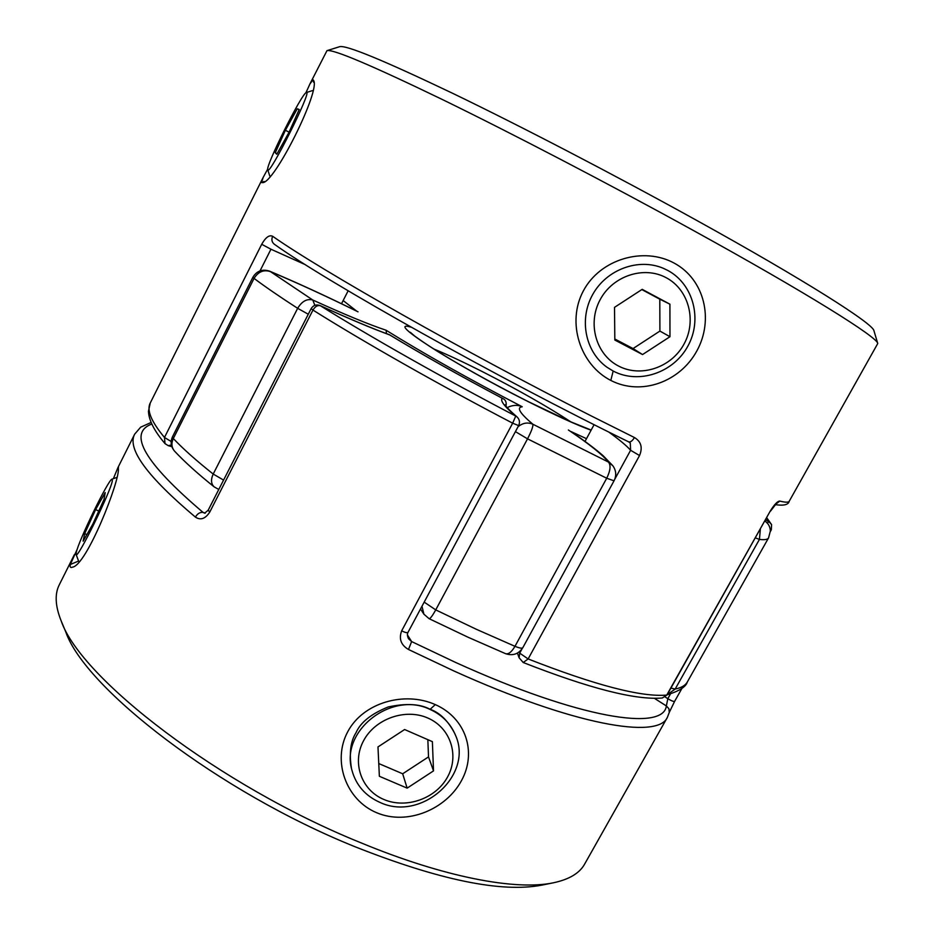 <?xml version="1.0" encoding="UTF-8"?>
<svg xmlns="http://www.w3.org/2000/svg" width="934" height="934" viewBox="0 0 934 934"><rect width="100%" height="100%" fill="white"/><g stroke="black" fill="none" stroke-linecap="round" stroke-linejoin="round"><path stroke-width="1.4" d="M666.362 277.807C688.883 289.773 696.916 320.876 683.992 344.132C671.383 367.552 640.934 377.838 618.588 366.058C596.055 354.628 587.171 323.538 600.13 299.744C612.751 275.775 644.04 265.49 666.362 277.807M613.323 371.125C638.833 384.528 673.496 372.806 687.868 346.117C702.613 319.638 693.495 284.158 667.798 270.451L663.455 268.362C638.716 257.644 606.738 269.319 592.821 294.303C578.66 319.159 585.326 352.001 607.123 367.331L613.323 371.125M669.911 304.18L669.97 336.707L642.557 354.558L614.829 340.046L614.514 307.356L642.195 289.342L669.911 304.18L659.801 299.195L659.906 331.08L669.97 336.707M641.833 289.575L659.801 299.195M659.906 331.08L633.054 348.557L642.557 354.558M633.054 348.557L614.817 339.007M427.994 718.106C405.613 708.019 375.199 718.631 363.583 740.72C351.616 762.658 361.376 790.211 383.932 799.504C406.313 809.136 435.944 798.57 447.573 776.948C459.528 755.478 450.562 727.878 427.994 718.106M379.951 802.399C365.276 795.85 355.912 785.05 351.873 770.013C340.186 730.551 392.035 690.459 430.212 709.501C442.097 714.965 450.492 723.453 455.372 734.965C473.993 774.998 421.222 822.037 379.951 802.399M407.142 788.133L433.516 770.889L432.384 741.654L404.609 729.524L377.978 746.931L379.367 776.282L407.142 788.133L402.671 773.784L428.519 756.89L433.516 770.889M378.76 763.545L402.671 773.784M428.519 756.89L427.842 739.67M112.36 480.52L112.022 479.165C108.578 479.049 78.187 541.486 76.226 552.718L76.109 554.422C76.646 561.252 111.52 490.175 112.36 480.52M83.126 541.183L92.828 524.102L103.989 499.515L105.215 492.58L95.607 509.602L84.679 533.618L83.126 541.183M86.874 534.598L84.679 533.618M98.77 511.026L95.607 509.602M306.574 92.513C311.758 91.392 269.459 175.814 267.813 169.941L267.743 169.801C265.221 166.45 302.091 92.629 306.375 92.524L306.574 92.513M299.23 109.523L288.91 132.5L276.838 154.238L275.273 152.744L285.395 130.246L297.281 108.764L299.23 109.523M299.125 109.757L297.281 108.764M289.061 132.184L285.395 130.246M277.129 153.725L275.273 152.744M113.376 478.687L117.941 467.584L118.466 467L118.349 468.553C120.077 480.368 86.512 565.852 72.385 567.16C70.459 568.012 69.77 567.125 70.33 564.498L77.288 549.064M435.314 704.61C465.973 718.176 477.134 752.442 461.384 780.812C445.88 809.334 407.364 825.703 376.752 812.767C346.024 800.064 331.979 760.965 347.728 731.754C363.174 702.415 404.749 690.903 435.314 704.61L430.13 709.291C420.195 703.897 406.232 703.115 388.264 706.945C371.218 713.809 360.466 722.426 355.994 732.77C350.554 741.316 349.047 753.178 351.476 768.367M455.372 734.965L454.87 733.75C448.262 720.955 440.019 712.794 430.13 709.291M665.171 696.986L667.822 698.679L666.362 705.952L668.907 708.708L669.281 712.385L674.628 701.352M553.453 882.782L541.86 885.128C501.616 892.916 439.26 880.097 354.803 846.659C218.988 791.939 85.064 688.206 65.789 631.991L61.247 621.075C80.698 678.317 219.723 785.739 360.571 842.655C444.21 877.376 516.269 890.779 553.453 882.782C569.226 879.419 579.64 873.173 584.672 864.032L667.343 717.417C658.085 739.495 574.258 725.438 453.597 670.834L408.485 649.48C400.966 645.044 398.69 638.833 401.655 630.859L512.661 423.184C438.548 384.481 364.12 342.206 312.96 310.076L209.718 512.147L208.224 510.139L311.15 308.617L312.96 310.076C315.108 306.515 317.56 305.056 320.327 305.722L320.035 305.546C316.241 304.227 313.287 305.243 311.15 308.617M74.358 554.679L59.332 584.696C54.569 593.989 55.211 606.119 61.247 621.075M151.798 424.024C127.386 433.142 144.478 462.599 203.052 512.392C200.028 512.077 197.471 513.642 195.381 517.086C200.53 520.507 205.317 518.86 209.718 512.147M320.035 305.546C348.802 318.634 371.942 328.371 389.466 334.746L389.688 334.909C372.012 328.453 348.896 318.716 320.327 305.722C370.564 337.022 443.335 378.235 515.743 416.074C504.267 406.348 499.807 400.429 502.364 398.316C459.972 375.853 422.413 354.71 389.688 334.909M505.994 406.185C506.707 402.414 505.679 399.88 502.901 398.573L502.364 398.316M205.27 513.163L203.052 512.392L204.651 513.198L208.212 510.174M516.969 416.856L515.743 416.074L512.661 423.184L518.65 425.6C520.145 422.296 519.584 419.378 516.969 416.856C503.426 405.076 505.212 404.34 505.142 404.819M407.329 634.77L411.625 641.576L408.497 638.681C407.282 636.077 407.096 634.011 407.924 632.481M654.325 698.27L666.362 705.952C663.432 731.427 580.271 719.075 455.699 662.486L411.625 641.576L408.485 649.48M770.34 531.551L771.332 529.788L771.589 524.604L768.974 521.767L767.211 522.993M770.246 529.496L771.332 529.788L771.589 524.604L766.756 517.775M267.708 169.066L263.225 177.308L261.497 182.562L262.396 182.609C273.942 184.395 321.308 89.36 313.474 80.382L312.995 79.682L309.913 84.002L305.885 92.828M674.29 263.166C643.713 246.366 600.2 259.033 583.376 290.859C566.319 322.569 580.189 364.785 610.813 380.43C641.366 396.191 680.08 381.796 696.846 350.927C713.88 320.164 704.936 279.756 674.29 263.166M309.901 83.99L326.97 50.658C332.819 48.93 371.02 65.088 441.572 99.132C511.482 133.177 608.77 183.858 692.304 229.892C807.606 293.369 877.832 337.431 877.762 343.514L789.207 501.278C788.541 502.527 785.401 502.469 779.773 501.091C777.555 501.091 774.356 504.465 770.188 511.19L667.098 694.908L662.299 698.002L667.098 694.908M628.43 441.712L628.664 441.852C499.562 378.9 327.495 282.348 274.257 244.183L274.257 244.183C271.817 242.163 271.28 239.524 272.646 236.279C269.272 234.679 265.63 237.353 261.707 244.288L270.953 249.226L260.026 270.895M614.77 479.235L630.602 450.281L639.545 455.523C642.837 447.549 641.133 441.548 634.431 437.532C632.388 440.918 630.473 442.354 628.664 441.852L628.664 441.852M877.762 343.514L873.967 330.823C873.734 324.063 805.54 280.562 694.324 219.093C613.72 174.506 519.888 125.728 452.033 93.015C383.465 60.29 346 44.844 339.614 46.7L326.97 50.658M585.011 441.42L594.094 424.666M639.545 455.523L528.13 658.949L519.713 653.135L519.106 657.781L517.436 653.088M608.559 431.917C619.324 439.645 626.679 445.763 630.602 450.281L630.287 443.113L628.71 441.875M263.213 177.297L150.246 403.021C146.498 410.096 151.25 421.584 164.477 437.462L165.014 443.615L168.26 445.681L171.389 444.969M341.517 303.737L348.148 290.801M779.773 501.091L775.792 504.127M218.906 489.229L218.066 489.054L218.86 489.334M667.191 694.733L675.177 689.047L670.927 688.089M343.152 300.55L356.601 311.069C324.763 295.448 295.739 282.138 269.541 271.14C262.384 268.852 256.85 270.872 252.927 277.188L254.06 278.402L173.315 438.525C171.132 443.358 171.552 447.573 174.588 451.169C184.663 461.933 197.868 473.842 214.201 486.906L218.066 489.054M770.352 531.072C770.235 526.858 768.425 523.519 764.899 521.067C768.425 523.495 770.235 526.846 770.352 531.072L768.554 537.914C767.666 539.548 764.619 540.05 759.435 539.42L760.358 529.146M358.049 311.828C325.931 296.043 296.743 282.64 270.475 271.631L269.541 271.14M252.927 277.188L172.486 436.785L173.315 438.525C183.251 449.009 196.549 460.847 213.209 474.052L297.654 308.325C301.927 301.262 306.971 298.495 312.773 300.012L270.475 271.631C263.727 269.389 258.263 271.654 254.06 278.402C265.256 286.808 279.791 296.779 297.654 308.325L308.29 314.233M223.576 480.088L213.209 474.052C210.687 479.621 211.014 483.905 214.201 486.906M386.501 333.66L386.081 330.227C369.245 324.647 344.809 314.583 312.773 300.012L314.863 305.336M612.926 465.844L608.431 462.061C611.023 465.202 610.451 470.596 606.715 478.243L527.535 438.84L435.734 609.89L476.13 629.189L514.973 646.316L606.715 478.243L614.035 480.812C616.592 475.604 616.218 470.619 612.926 465.844L603.271 455.839C595.273 448.834 584.427 440.696 570.732 431.438L586.494 438.676M386.081 330.227C423.767 353.647 469.16 379.169 522.234 406.769C518.452 404.994 514.167 404.936 509.392 406.594L507.232 407.703M522.234 406.769C516.28 407.399 519.818 413.213 532.859 424.223C527.733 422.063 522.807 422.892 518.066 426.698M421.97 606.271L423.931 614.233L420.498 609.015M78.573 561.042L70.33 564.498M195.381 517.086C147.128 476.433 126.884 448.799 134.659 434.182L117.941 467.584M674.675 701.224L674.652 701.329C673.729 701.749 671.464 700.862 667.822 698.679L670.472 693.974M765.588 519.829L768.974 521.767L766.557 518.113M518.65 425.6L407.983 632.4C407.259 633.065 405.146 632.551 401.655 630.859M313.591 82.215L312.995 79.682M264.112 181.5L261.497 182.562M613.171 371.043L610.813 380.43M171.179 441.502L164.477 437.462L261.707 244.288M272.646 236.279C321.343 270.498 465.12 352.141 591.514 416.062L634.431 437.532M519.106 657.781L523.215 662.51L528.13 658.949C595.18 685.241 641.389 697.289 666.736 695.083L770.188 511.19M662.299 698.002C635.634 700.266 589.272 688.428 523.215 662.51L523.028 662.416M519.339 651.815L519.713 653.135L521.896 649.13M305.371 264.684L270.953 249.226M591.082 430.224C576.803 425.04 555.823 415.49 528.13 401.597C451.998 363.454 383.57 319.019 411.17 327.192M570.896 421.899C547.487 406.535 517.95 389.77 482.294 371.592C463.264 361.983 447.024 354.418 433.574 348.896M423.931 614.233L429.103 618.682L468.074 637.245L505.644 653.707C508.54 654.454 511.645 651.99 514.973 646.316C519.456 648.149 522.071 648.605 522.818 647.682L614.035 480.812M755.431 537.902L759.435 539.42L675.177 689.047C681.353 687.798 685.404 685.451 687.319 681.995C685.965 686.782 679.368 691.008 667.53 694.674M515.428 431.636L527.535 438.84C531.493 431.158 533.267 426.289 532.859 424.223L608.431 462.061C602.663 454.788 589.319 444.082 568.374 429.979M429.103 618.682C430.259 618.74 432.477 615.81 435.734 609.89L424.188 602.126M112.022 479.165L116.423 477.589M76.109 554.422L78.771 561.567M267.743 169.801L269.763 175.942M306.375 92.524L312.4 90.633M667.343 717.417L669.293 712.373M151.098 422.472L140.66 427.177L134.659 434.182M389.548 334.792C422.401 354.675 460.182 375.947 502.901 398.584M674.64 701.329L682.007 688.276M168.26 445.681L171.856 446.674M770.445 511.202L776.142 503.858L775.15 504.197M165.014 443.615C154.367 431.099 148.845 420.335 148.459 411.299L150.246 403.021M775.232 504.64C783.766 505.889 788.424 504.769 789.207 501.278M591.164 430.06L570.662 421.794L527.897 401.433C499.165 386.851 472.697 372.397 448.518 358.049C436.131 350.74 424.853 343.42 414.708 336.053L410.341 332.306M768.554 537.914L687.319 681.995M172.486 436.785C170.186 441.992 170.887 446.791 174.588 451.169M505.644 653.707C512.894 656.053 518.615 654.045 522.818 647.682"/></g></svg>
